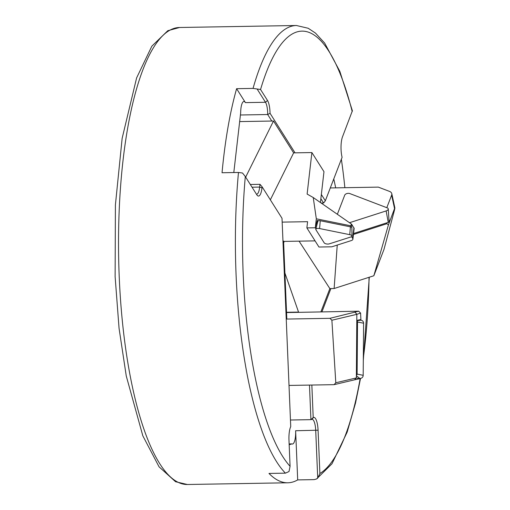 <?xml version="1.0" encoding="UTF-8"?>
<svg xmlns="http://www.w3.org/2000/svg" width="510" height="510" viewBox="0 0 510 510"><rect width="100%" height="100%" fill="white"/><g stroke="black" fill="none" stroke-linecap="round" stroke-linejoin="round"><path stroke-width="0.76" d="M388.25 208.922L389.092 221.576A1.192 0.657 -12.2 0 1 388.263 222.36L386.127 210.93A3.047 1.677 -12.2 0 0 388.25 208.922A3.047 1.677 -12.2 0 0 387.3 207.882L349.707 193.532A3.047 1.677 -12.2 0 0 345.468 194.246A3.047 1.677 -12.2 0 0 344.734 195.132L337.352 214.283M386.127 210.93L349.49 222.717M388.263 222.36L353.558 233.529M352.021 236.073A3.047 1.237 -173.4 0 0 349.752 234.664L319.591 228.556A3.047 1.237 -173.4 0 0 315.894 229.092A3.047 1.237 -173.4 0 0 315.817 229.27A3.047 1.237 -173.4 0 0 315.907 229.736L324.188 242.837A3.047 1.237 6.6 0 0 329.269 243.869L351.148 236.869A3.047 1.237 -173.4 0 0 352.021 236.073L351.862 227.734A1.932 0.784 -173.4 0 0 350.421 226.842L320.261 220.734A1.932 0.784 -173.4 0 0 317.915 221.072A1.932 0.784 -173.4 0 0 317.864 221.187A1.932 0.784 -173.4 0 0 317.858 221.308M356.796 320.905A1.192 1.135 106.2 0 1 357.516 322.001L357.115 374.098A1.192 1.135 106.2 0 1 356.375 375.213M356.796 320.764L360.34 320.255A3.047 2.913 106.2 0 1 363.592 323.212L363.19 375.315A3.047 2.913 106.2 0 1 359.697 378.356M233.803 172.546L240.675 112.761A12.189 3.455 -91 0 1 243.927 101.496A12.189 3.455 -91 0 1 245.412 102.618L236.608 88.689L253.043 88.409L260.559 89.492L267.52 100.508A14.095 3.997 -91 0 1 270.007 112.015A14.095 3.997 -91 0 1 270.045 113.296L295.035 152.847M240.42 114.992L267.68 114.527A12.189 3.455 89 0 0 267.648 112.219A12.189 3.455 89 0 0 265.493 102.274L257.11 89.001M311.846 385.044L313.204 417.556L313.529 417.454A14.095 3.997 -91 0 1 318.074 430.191L319.891 473.522L317.717 478.119L316.621 478.947L314.122 479.629L297.693 479.91L295.628 430.74A12.189 3.455 -91 0 1 292.415 444.044A12.189 3.455 -91 0 1 291.847 443.891L289.17 444.771M187.374 484.5L175.567 481.727L159.088 466.854L142.825 435.82L126.27 376.023L119.059 328.332L115.126 276.713L115.407 204.937L122.145 138.337L136.61 77.915L151.846 46.168L167.828 30.689L179.558 27.495A228.531 64.827 89 0 0 119.232 277A228.531 64.827 89 0 0 187.374 484.5L287.799 482.785A228.531 64.827 89 0 1 268.987 473.439L285.421 473.159L289.004 471.54L290.075 466.318L288.972 440.092A14.095 3.997 -91 0 1 290.738 426.596L282.011 218.293L262.121 186.819L262 187.852A14.095 3.997 -91 0 1 257.32 195.438A14.095 3.997 -91 0 1 256.804 194.763L245.304 176.556L242.511 173.017L238.476 172.469L222.041 172.75A228.531 64.827 89 0 1 236.608 88.689M344.868 187.699A228.531 64.827 89 0 0 341.362 159.228M317.717 478.119L315.715 430.395A12.189 3.455 89 0 0 312.082 419.328A12.189 3.455 89 0 0 311.782 419.379L310.921 419.66L309.474 385.082M250.314 184.486L259.992 184.32L262.121 186.819M333.769 178.933L335.701 187.852M256.422 194.157A12.189 3.455 89 0 0 256.657 194.176A12.189 3.455 89 0 0 259.673 187.087L259.992 184.32M321.351 194.488L325.335 200.8L342.089 157.348L341.885 156.411A14.095 3.997 -91 0 1 342.529 136.769L352.384 110.759L339.819 71.304L324.66 43.082L315.48 33.099L308.199 28.26L296.418 25.5A228.531 64.827 89 0 0 253.043 88.409M289.132 443.942L291.847 443.891M287.799 482.785A228.531 64.827 89 0 0 297.693 479.91M330.894 288.583L321.938 311.827M290.464 420.01L310.921 419.66L313.204 417.556M325.335 200.8L323.601 203.025L321.204 203.063M323.601 203.025L320.866 198.69M271.798 121.042L267.68 114.527L270.045 113.296M388.448 224.814L373.836 275.757L383.973 249.441L393.943 212.128C394.925 208.284 395.122 207.092 394.542 208.545L388.448 224.814L386.899 223.712L353.449 234.472M320.898 311.846L329.862 288.603L299.077 241.153M329.862 288.603L334.126 288.526L337.244 245.074M386.79 207.691L391.635 195.12A7.618 4.188 -12.2 0 0 391.776 193.628A7.618 4.188 -12.2 0 0 389.449 191.371L378.331 187.125L330.295 187.948M373.836 275.757L334.126 288.526M283.637 242.9L284.217 241.408M282.974 241.326L283.573 241.319L286.83 319.056L329.932 318.323L358.683 311.196L298.643 312.349L284.899 273.009M298.643 312.349L286.556 312.56M286.543 312.286L298.465 312.082M391.776 193.628L394.874 207.933L394.542 208.545L391.635 195.12M354.501 379.835L359.403 378.803L356.356 377.916L354.501 379.835L334.075 384.661L335.797 382.774L356.356 377.916L356.847 314.326L331.889 320.229L329.932 318.323M356.802 320.395L360.895 319.547L360.589 313.063L356.847 314.326M358.683 311.196L360.589 313.063M359.403 378.803L360.009 378.605L356.369 375.723M289.017 385.433L334.075 384.661M283.573 241.319L282.942 240.522M335.797 382.774L331.889 320.229M360.895 319.547L359.563 320.369M355.068 312.381L356.943 314.256M315.072 240.879L283.573 241.415M282.17 222.118L307.587 221.684L306.873 227.906L318.954 247.025L331.831 246.808L351.275 240.586A5.712 2.314 -173.4 0 0 352.901 239.215A5.712 2.314 -173.4 0 0 352.703 238.47L351.575 236.685M318.591 220.715L317.271 220.447L315.269 227.766L306.873 227.906M315.308 227.613L316.321 218.815L313.236 197.529L307.122 194.074L311.89 152.56L323.971 171.679L320.427 202.521M270.345 199.831L293.632 152.873L311.89 152.56M239.662 121.59L273.5 121.01L293.632 152.873M315.269 227.766L315.932 228.811M245.667 177.136L273.5 121.01M316.321 218.815L350.619 225.764L351.575 224.164L354.15 228.352L352.901 239.215M313.236 197.529L351.575 224.164M317.826 221.334L317.271 220.447M320.261 220.734L319.591 228.556M350.421 226.842L349.752 234.664M357.115 374.098L363.19 375.315M357.516 322.001L363.592 323.212M267.52 100.508L265.493 102.274L245.412 102.618M319.891 473.522A222.819 63.208 89 0 0 360.188 378.401M363.324 358.084A222.819 63.208 89 0 0 369.042 277.3M238.476 172.469A228.531 64.827 89 0 0 236.092 274.998A228.531 64.827 89 0 0 285.421 473.159M295.628 430.74L318.074 430.191M245.304 176.556A222.819 63.208 89 0 0 290.075 466.318M252.042 187.221L259.673 187.087L262 187.852M352.219 111.639A222.819 63.208 89 0 0 260.559 89.492M313.529 417.454L311.782 419.379M386.714 222.864L386.899 223.712M388.951 219.44L389.449 221.754M350.497 226.861L350.619 225.764M351.581 227.307L351.9 224.534M352.703 238.47L353.94 227.753M317.864 221.187L315.817 229.27M369.278 277.223L363.305 360.43M360.532 378.382L355.534 403.027L347.157 432.142L331.997 463.756L316.621 478.947M179.558 27.495L296.418 25.5"/></g></svg>
